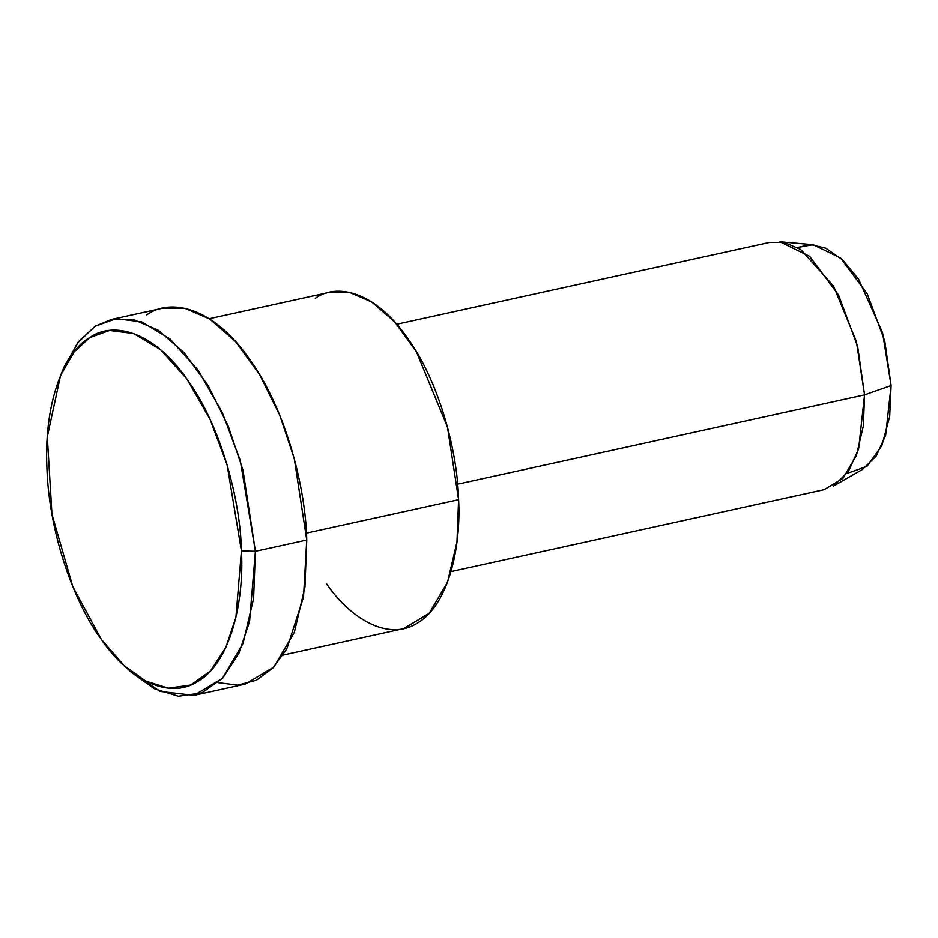 <?xml version="1.0" encoding="UTF-8"?>
<svg xmlns="http://www.w3.org/2000/svg" width="938" height="938" viewBox="0 0 938 938"><rect width="100%" height="100%" fill="white"/><g stroke="black" fill="none" stroke-linecap="round" stroke-linejoin="round"><path stroke-width="1.41" d="M124.25 665.781L131.695 672.593L154.301 688.773L178.372 696.289L201.916 692.936L222.705 678.139L238.897 653.352L249.567 621.601L255.394 551.298L241.429 550.876L235.907 617.474L225.8 647.548L210.452 671.033L190.766 685.057L168.453 688.234L145.66 681.105L124.25 665.781L101.327 639.435L72.836 586.766L51.942 514.235L47.299 436.874L60.536 375.54L74.161 351.891L89.731 337.574L109.605 330.446L133.735 333.541L160.48 349.639L187.002 379.151L210.018 419.286L227.09 464.802L241.429 550.876L255.394 551.298L240.257 460.452L222.236 412.415L197.941 370.041L169.954 338.888L141.72 321.898L116.242 318.627L95.266 326.154L78.827 341.268L64.452 366.23L60.536 375.54M813.152 244.642L779.83 241.711L809.658 256.262L838.525 294.931L857.672 346.509L864.555 394.875L891.1 385.553L884.769 341.057L867.146 293.606L840.589 258.02L813.152 244.642L797.429 247.468L810.42 244.513L825.792 248.136L842.418 259.685L858.563 279.078L882.541 332.627L891.1 385.553L864.555 394.875L858.622 448.997L848.386 471.509L833.46 486.06L862.491 469.446L876.221 456.056L885.648 435.349L891.1 385.553L889.67 416.671L881.814 445.761L866.947 466.397L847.037 473.456M451.037 571.57L824.162 489.671L842.945 478.427L856.406 455.551L863.37 425.911L864.555 394.875L856.382 341.444L833.495 285.949L800.689 249.426L784.344 242.391L769.864 242.321L396.751 324.22M864.555 394.875L457.592 484.196L864.555 394.875M315.32 298.261C336.472 283.006 374.637 290.839 407.174 337.528C440.145 382.95 457.685 453.429 458.588 499.708C461.262 546.76 448.645 604.342 418.125 622.621C388.144 642.589 349.323 617.521 326.272 583.354M283.112 655.099L403.645 628.648L429.182 613.358L447.508 582.24L456.982 541.918L458.588 499.708L306.421 533.112L458.588 499.708L447.461 427.06L416.331 351.574L394.746 321.957L371.718 301.907L349.499 292.339L329.801 292.246L209.268 318.697M146.633 314.887C170.282 297.827 212.926 306.585 249.297 358.773C286.137 409.531 305.741 488.299 306.749 540.03L303.513 597.201L286.852 648.791L273.122 667.868L256.402 680.273L237.666 685.186L218.108 682.665M62.529 371.049L77.62 342.839L95.266 326.154L111.458 319.424L133.477 319.541L158.311 330.235L184.047 352.629L208.177 385.741L228.321 426.356L242.965 470.102L255.394 551.298L253.6 598.479L243.012 643.538L222.541 678.315L193.99 695.41L159.964 691.447L127.931 669.029M193.99 695.41L245.346 684.13L273.896 667.047L294.368 632.271L304.956 587.211L306.749 540.03L255.394 551.298L306.749 540.03L294.321 458.823L279.676 415.088L259.533 374.461L235.403 341.362L209.666 318.955L184.833 308.262L162.825 308.156L111.458 319.424M241.429 550.876C240.468 501.865 221.907 427.236 187.002 379.151C152.542 329.719 112.138 321.417 89.731 337.574C66.281 350.413 43.746 398.486 46.9 467.722C49.046 536.513 76.084 605.784 101.327 639.435C125.751 675.606 166.847 702.152 198.598 681.011C230.912 661.653 244.267 600.683 241.429 550.876"/></g></svg>
